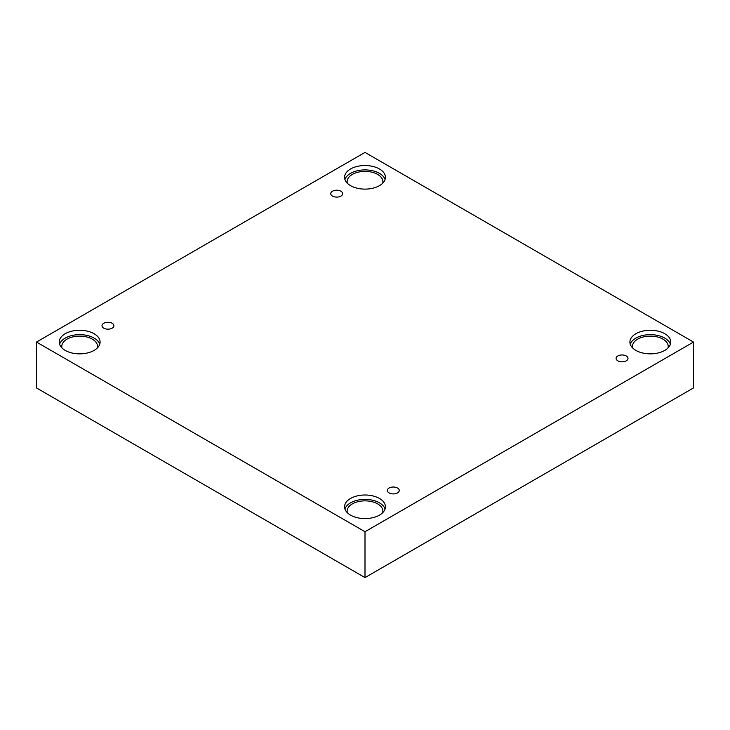 <?xml version="1.0" encoding="UTF-8"?>
<svg xmlns="http://www.w3.org/2000/svg" width="730" height="730" viewBox="0 0 730 730"><rect width="100%" height="100%" fill="white"/><g stroke="black" fill="none" stroke-linecap="round" stroke-linejoin="round"><path stroke-width="1.09" d="M365 577.594L693.5 387.94L693.5 342.06L365 152.406L36.5 342.06L36.5 387.94L365 577.594L365 531.723L693.5 342.06M332.497 191.224A5.959 3.44 180 0 1 338.985 190.475A5.959 3.44 180 0 1 342.662 193.66A5.959 3.44 180 0 1 336.703 197.1A5.959 3.44 180 0 1 330.745 193.66A5.959 3.44 180 0 1 332.497 191.224M36.5 342.06L365 531.723M103.742 323.29A5.959 3.44 180 0 1 110.239 322.55A5.959 3.44 180 0 1 113.916 325.726A5.959 3.44 180 0 1 107.958 329.166A5.959 3.44 180 0 1 101.999 325.726A5.959 3.44 180 0 1 103.742 323.29M389.081 488.032A5.959 3.44 180 0 1 395.578 487.284A5.959 3.44 180 0 1 399.255 490.469A5.959 3.44 180 0 1 393.297 493.909A5.959 3.44 180 0 1 387.338 490.469A5.959 3.44 180 0 1 389.081 488.032M617.836 355.966A5.959 3.44 180 0 1 624.323 355.218A5.959 3.44 180 0 1 628.001 358.393A5.959 3.44 180 0 1 622.042 361.834A5.959 3.44 180 0 1 616.083 358.393A5.959 3.44 180 0 1 617.836 355.966M65.216 333.72A20.431 11.799 180 0 1 87.481 331.165A20.431 11.799 180 0 1 100.092 342.06A20.431 11.799 180 0 1 79.661 353.858A20.431 11.799 180 0 1 59.23 342.06A20.431 11.799 180 0 1 65.216 333.72M350.555 168.986A20.431 11.799 180 0 1 372.82 166.422A20.431 11.799 180 0 1 385.431 177.326A20.431 11.799 180 0 1 365 189.116A20.431 11.799 180 0 1 344.569 177.326A20.431 11.799 180 0 1 350.555 168.986M635.894 333.72A20.431 11.799 180 0 1 658.159 331.165A20.431 11.799 180 0 1 670.77 342.06A20.431 11.799 180 0 1 650.339 353.858A20.431 11.799 180 0 1 629.908 342.06A20.431 11.799 180 0 1 635.894 333.72M350.555 498.462A20.431 11.799 180 0 1 372.82 495.898A20.431 11.799 180 0 1 385.431 506.802A20.431 11.799 180 0 1 365 518.592A20.431 11.799 180 0 1 344.569 506.802A20.431 11.799 180 0 1 350.555 498.462M347.325 512.716A17.876 10.32 180 0 1 347.124 511.183A17.876 10.32 180 0 1 358.156 501.647A17.876 10.32 180 0 1 377.638 503.883A17.876 10.32 180 0 1 382.876 511.183A17.876 10.32 180 0 1 382.675 512.716M385.075 508.992A20.431 11.799 0 0 0 371.023 499.904A20.431 11.799 0 0 0 350.555 502.842A20.431 11.799 0 0 0 344.925 508.992M632.654 347.973A17.876 10.32 180 0 1 632.463 346.44A17.876 10.32 180 0 1 643.495 336.904A17.876 10.32 180 0 1 662.977 339.14A17.876 10.32 180 0 1 668.215 346.44A17.876 10.32 180 0 1 668.014 347.973M670.414 344.25A20.431 11.799 0 0 0 656.361 335.17A20.431 11.799 0 0 0 635.894 338.099A20.431 11.799 0 0 0 630.264 344.25M347.325 183.239A17.876 10.32 180 0 1 347.124 181.706A17.876 10.32 180 0 1 358.156 172.171A17.876 10.32 180 0 1 377.638 174.406A17.876 10.32 180 0 1 382.876 181.706A17.876 10.32 180 0 1 382.675 183.239M385.075 179.516A20.431 11.799 0 0 0 371.023 170.428A20.431 11.799 0 0 0 350.555 173.357A20.431 11.799 0 0 0 344.925 179.516M61.986 347.973A17.876 10.32 180 0 1 61.785 346.44A17.876 10.32 180 0 1 72.817 336.904A17.876 10.32 180 0 1 92.299 339.14A17.876 10.32 180 0 1 97.537 346.44A17.876 10.32 180 0 1 97.346 347.973M99.736 344.25A20.431 11.799 0 0 0 85.684 335.17A20.431 11.799 0 0 0 65.216 338.099A20.431 11.799 0 0 0 59.586 344.25"/></g></svg>
